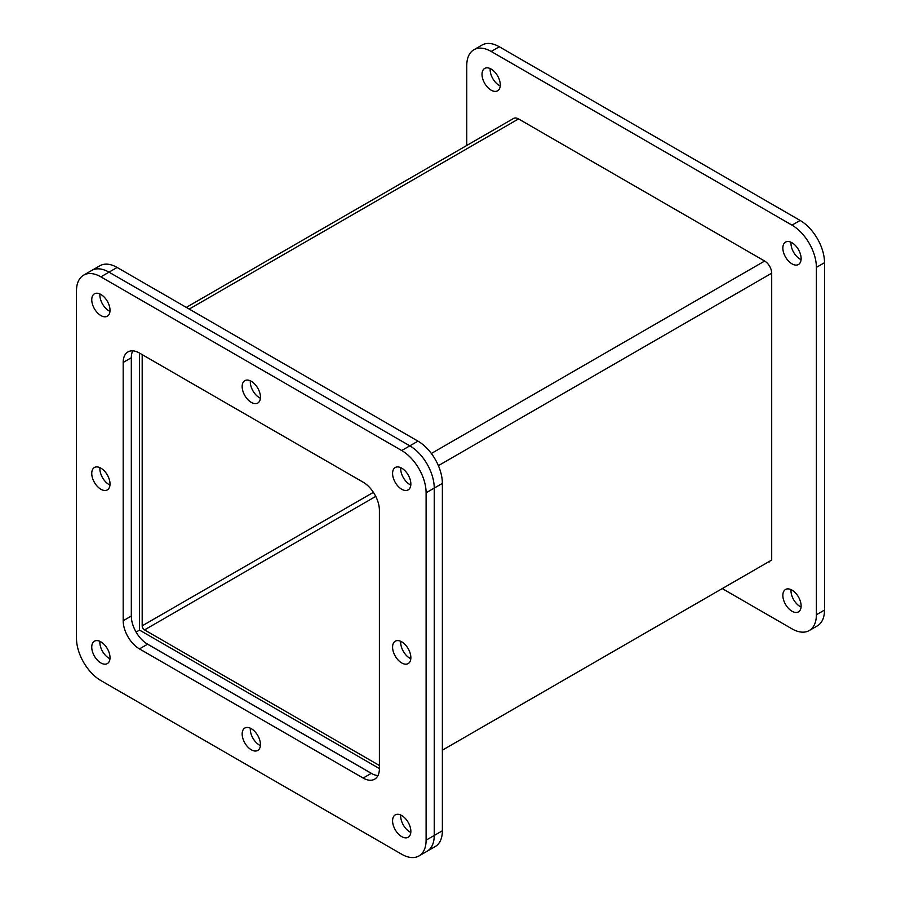 <?xml version="1.0" encoding="UTF-8"?>
<svg xmlns="http://www.w3.org/2000/svg" width="901" height="901" viewBox="0 0 901 901"><rect width="100%" height="100%" fill="white"/><g stroke="black" fill="none" stroke-linecap="round" stroke-linejoin="round"><path stroke-width="1.35" d="M409.842 484.558A12.929 7.467 -120 0 0 410.8 485.053A12.929 7.467 60 0 1 409.842 484.558A12.929 7.467 60 0 1 400.754 467.653A12.929 7.467 -120 0 0 409.842 484.558M409.842 831.938A12.929 7.467 -120 0 0 410.8 832.434A12.929 7.467 60 0 1 409.842 831.938A12.929 7.467 60 0 1 400.754 815.033A12.929 7.467 -120 0 0 409.842 831.938M109.01 310.879A12.929 7.467 -120 0 0 109.967 311.363A12.929 7.467 60 0 1 109.01 310.879A12.929 7.467 60 0 1 99.921 293.963A12.929 7.467 -120 0 0 109.01 310.879M109.01 658.248A12.929 7.467 -120 0 0 109.967 658.744A12.929 7.467 60 0 1 109.01 658.248A12.929 7.467 60 0 1 99.921 641.343A12.929 7.467 -120 0 0 109.01 658.248M426.105 840.16L434.237 835.464A34.497 19.912 60 0 1 427.097 851.254A34.497 19.912 -120 0 0 434.237 835.464L434.237 488.094L434.237 835.464L442.368 830.767L442.368 483.398A34.497 19.912 -120 0 0 417.974 441.141L117.141 267.462A34.497 19.912 -120 0 0 99.898 265.75L91.767 270.446A34.497 19.912 60 0 1 109.01 272.158L409.842 445.837A34.497 19.912 60 0 1 434.237 488.094A34.497 19.912 -120 0 0 409.842 445.837L109.01 272.158A34.497 19.912 -120 0 0 91.767 270.446L83.635 275.143A34.497 19.912 60 0 1 100.878 276.855L401.711 450.534A34.497 19.912 60 0 1 426.105 492.779L426.105 840.16A34.497 19.912 60 0 1 418.965 855.95A34.497 19.912 60 0 1 401.711 854.238L100.878 680.559A34.497 19.912 60 0 1 76.484 638.313L76.484 290.933A34.497 19.912 60 0 1 83.635 275.143M146.131 643.291L372.732 774.117M131.388 356.098L131.388 617.748M418.965 855.95L435.228 846.557A34.497 19.912 -120 0 0 442.368 830.767M136.085 632.063L139.52 630.081L379.4 768.576M139.52 353.079L139.52 630.081M186.304 307.387L513.57 118.448A9.934 5.733 60 0 1 518.537 118.932L764.667 261.042A9.934 5.733 60 0 1 771.695 273.206L771.695 560.05L442.368 750.184L766.942 562.787M375.751 496.395L144.532 629.9A3.311 1.915 60 0 1 142.189 625.835L373.419 492.34M142.189 354.622L142.189 625.835M144.532 629.9L379.4 765.501M491.158 90.168A12.929 7.467 60 0 1 482.711 78.781A12.929 7.467 60 0 1 484.693 68.431A12.929 7.467 60 0 1 491.158 69.062A12.929 7.467 60 0 1 499.593 80.459A12.929 7.467 60 0 1 497.611 90.81A12.929 7.467 60 0 1 491.158 90.168M500.246 85.967A12.929 7.467 60 0 1 499.289 85.482A12.929 7.467 60 0 1 490.2 68.566M791.99 263.858A12.929 7.467 60 0 1 783.543 252.471A12.929 7.467 60 0 1 785.526 242.11A12.929 7.467 60 0 1 791.99 242.752A12.929 7.467 60 0 1 800.426 254.138A12.929 7.467 60 0 1 798.455 264.5A12.929 7.467 60 0 1 791.99 263.858M801.079 259.657A12.929 7.467 60 0 1 800.122 259.161A12.929 7.467 60 0 1 791.033 242.256M791.99 611.227A12.929 7.467 60 0 1 783.543 599.841A12.929 7.467 60 0 1 785.526 589.491A12.929 7.467 60 0 1 791.99 590.121A12.929 7.467 60 0 1 800.426 601.519A12.929 7.467 60 0 1 798.455 611.869A12.929 7.467 60 0 1 791.99 611.227M801.079 607.037A12.929 7.467 60 0 1 800.122 606.542A12.929 7.467 60 0 1 791.033 589.637M809.233 630.554L817.365 625.857A34.497 19.912 -120 0 0 824.516 610.067L824.516 262.687A34.497 19.912 -120 0 0 800.122 220.441L499.289 46.762A34.497 19.912 -120 0 0 482.035 45.05L473.903 49.746A34.497 19.912 60 0 1 491.158 51.447L791.99 225.137A34.497 19.912 60 0 1 816.385 267.383L816.385 614.764A34.497 19.912 60 0 1 809.233 630.554A34.497 19.912 60 0 1 791.99 628.842L722.264 588.59M466.763 145.466L466.763 65.536A34.497 19.912 60 0 1 473.903 49.746M769.612 561.244L769.612 561.92L769.026 561.582M401.711 489.254A12.929 7.467 60 0 1 393.275 477.868A12.929 7.467 60 0 1 395.257 467.506A12.929 7.467 60 0 1 401.711 468.148A12.929 7.467 60 0 1 410.158 479.535A12.929 7.467 60 0 1 408.176 489.896A12.929 7.467 60 0 1 401.711 489.254M401.711 836.624A12.929 7.467 60 0 1 393.275 825.237A12.929 7.467 60 0 1 395.257 814.887A12.929 7.467 60 0 1 401.711 815.518A12.929 7.467 60 0 1 410.158 826.915A12.929 7.467 60 0 1 408.176 837.266A12.929 7.467 60 0 1 401.711 836.624M100.878 662.945A12.929 7.467 60 0 1 92.443 651.558A12.929 7.467 60 0 1 94.414 641.197A12.929 7.467 60 0 1 100.878 641.839A12.929 7.467 60 0 1 109.325 653.225A12.929 7.467 60 0 1 107.343 663.587A12.929 7.467 60 0 1 100.878 662.945M251.3 749.79A12.929 7.467 60 0 1 242.853 738.392A12.929 7.467 60 0 1 244.835 728.042A12.929 7.467 60 0 1 251.3 728.684A12.929 7.467 60 0 1 259.747 740.07A12.929 7.467 60 0 1 257.765 750.432A12.929 7.467 60 0 1 251.3 749.79M260.389 745.589A12.929 7.467 60 0 1 259.432 745.093A12.929 7.467 60 0 1 250.343 728.188M401.711 662.945A12.929 7.467 60 0 1 393.275 651.547A12.929 7.467 60 0 1 395.257 641.197A12.929 7.467 60 0 1 401.711 641.839A12.929 7.467 60 0 1 410.158 653.225A12.929 7.467 60 0 1 408.176 663.587A12.929 7.467 60 0 1 401.711 662.945M410.8 658.744A12.929 7.467 60 0 1 409.842 658.248A12.929 7.467 60 0 1 400.754 641.343M251.3 402.409A12.929 7.467 60 0 1 242.853 391.023A12.929 7.467 60 0 1 244.835 380.661A12.929 7.467 60 0 1 251.3 381.303A12.929 7.467 60 0 1 259.747 392.69A12.929 7.467 60 0 1 257.765 403.051A12.929 7.467 60 0 1 251.3 402.409M260.389 398.208A12.929 7.467 60 0 1 259.432 397.713A12.929 7.467 60 0 1 250.343 380.808M100.878 489.254A12.929 7.467 60 0 1 92.443 477.868A12.929 7.467 60 0 1 94.414 467.506A12.929 7.467 60 0 1 100.878 468.148A12.929 7.467 60 0 1 109.325 479.535A12.929 7.467 60 0 1 107.343 489.896A12.929 7.467 60 0 1 100.878 489.254M109.967 485.053A12.929 7.467 60 0 1 109.01 484.558A12.929 7.467 60 0 1 99.921 467.653M100.878 315.564A12.929 7.467 60 0 1 92.443 304.178A12.929 7.467 60 0 1 94.414 293.827A12.929 7.467 60 0 1 100.878 294.458A12.929 7.467 60 0 1 109.325 305.856A12.929 7.467 60 0 1 107.343 316.206A12.929 7.467 60 0 1 100.878 315.564M377.97 775.547A22.998 13.278 60 0 1 371.28 773.351L147.584 644.204A22.998 13.278 60 0 1 131.321 616.036L131.321 357.742A22.998 13.278 60 0 1 132.762 350.849M363.148 482.193A22.998 13.278 60 0 1 379.4 510.36L379.4 768.654A22.998 13.278 60 0 1 374.647 779.185A22.998 13.278 60 0 1 363.148 778.047L139.452 648.9A22.998 13.278 60 0 1 123.189 620.733L123.189 362.439A22.998 13.278 60 0 1 127.953 351.908A22.998 13.278 60 0 1 139.452 353.046L363.148 482.193M442.368 483.398L426.105 492.779M417.974 441.141L401.711 450.534M117.141 267.462L100.878 276.855M438.382 465.648L771.695 273.206M764.667 261.042L431.354 453.485M189.21 309.066L518.537 118.932M491.158 51.447L499.289 46.762M791.99 225.137L800.122 220.441M816.385 267.383L824.516 262.687M816.385 614.764L824.516 610.067M131.321 357.742L123.189 362.439M131.321 616.036L123.189 620.733M147.584 644.204L139.452 648.9M371.28 773.351L363.148 778.047"/></g></svg>
